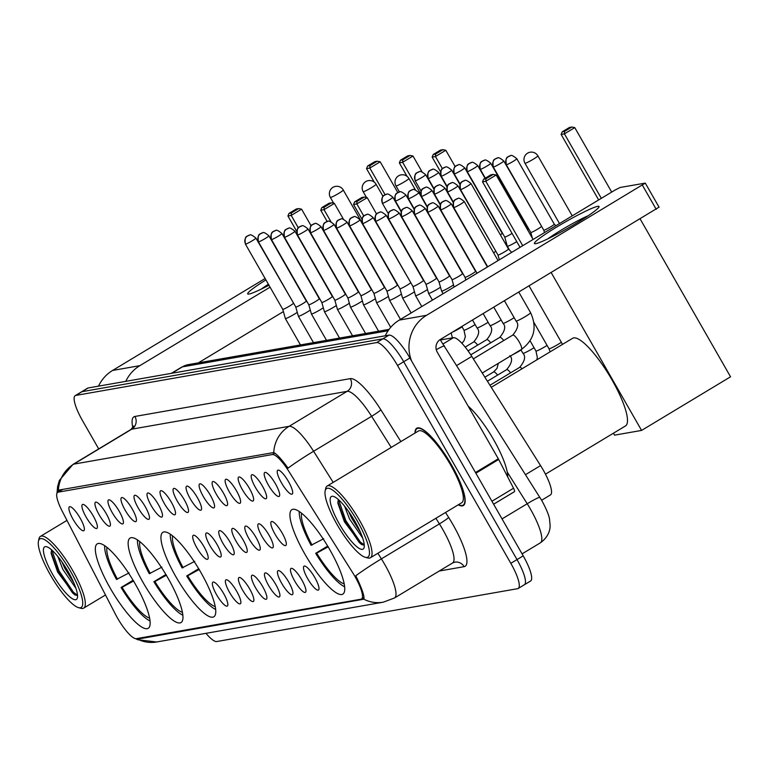 <?xml version="1.0" encoding="UTF-8"?>
<svg xmlns="http://www.w3.org/2000/svg" width="769" height="769" viewBox="0 0 769 769"><rect width="100%" height="100%" fill="white"/><g stroke="black" fill="none" stroke-linecap="round" stroke-linejoin="round"><path stroke-width="1.15" d="M200.815 572.367A49.322 11.852 -121.1 0 0 162.903 532.311A49.322 11.852 -121.1 0 0 175.899 576.74A49.322 11.852 -121.1 0 0 213.82 616.796A49.322 11.852 -121.1 0 0 200.815 572.367M168.007 578.125A49.322 11.852 -121.1 0 0 130.096 538.069A49.322 11.852 -121.1 0 0 143.092 582.498A49.322 11.852 -121.1 0 0 181.013 622.554A49.322 11.852 -121.1 0 0 168.007 578.125M135.2 583.892A49.322 11.852 -121.1 0 0 97.279 543.837A49.322 11.852 -121.1 0 0 110.284 588.266A49.322 11.852 -121.1 0 0 148.196 628.321A49.322 11.852 -121.1 0 0 135.2 583.892M329.795 549.71A49.322 11.852 -121.1 0 0 291.884 509.655A49.322 11.852 -121.1 0 0 304.88 554.084A49.322 11.852 -121.1 0 0 342.801 594.139A49.322 11.852 -121.1 0 0 329.795 549.71M268.41 485.076A13.957 3.355 58.9 0 1 265.238 472.368A13.957 3.355 58.9 0 1 275.465 483.836A13.957 3.355 58.9 0 1 279.493 496.015A13.957 3.355 58.9 0 1 268.41 485.076M255.395 487.354A13.957 3.355 58.9 0 1 252.222 474.656A13.957 3.355 58.9 0 1 262.44 486.123A13.957 3.355 58.9 0 1 266.468 498.302A13.957 3.355 58.9 0 1 255.395 487.354M242.37 489.642A13.957 3.355 58.9 0 1 239.197 476.943A13.957 3.355 58.9 0 1 249.425 488.411A13.957 3.355 58.9 0 1 253.453 500.59A13.957 3.355 58.9 0 1 242.37 489.642M229.354 491.929A13.957 3.355 58.9 0 1 226.182 479.231A13.957 3.355 58.9 0 1 236.4 490.689A13.957 3.355 58.9 0 1 240.428 502.878A13.957 3.355 58.9 0 1 229.354 491.929M216.329 494.217A13.957 3.355 58.9 0 1 213.157 481.519A13.957 3.355 58.9 0 1 223.385 492.977A13.957 3.355 58.9 0 1 227.413 505.166A13.957 3.355 58.9 0 1 216.329 494.217M203.314 496.505A13.957 3.355 58.9 0 1 200.142 483.807A13.957 3.355 58.9 0 1 210.36 495.265A13.957 3.355 58.9 0 1 214.388 507.453A13.957 3.355 58.9 0 1 203.314 496.505M190.289 498.793A13.957 3.355 58.9 0 1 187.117 486.095A13.957 3.355 58.9 0 1 197.345 497.553A13.957 3.355 58.9 0 1 201.372 509.741A13.957 3.355 58.9 0 1 190.289 498.793M177.274 501.08A13.957 3.355 58.9 0 1 174.092 488.382A13.957 3.355 58.9 0 1 184.32 499.84A13.957 3.355 58.9 0 1 188.347 512.029A13.957 3.355 58.9 0 1 177.274 501.08M164.249 503.368A13.957 3.355 58.9 0 1 161.077 490.67A13.957 3.355 58.9 0 1 171.304 502.128A13.957 3.355 58.9 0 1 175.332 514.317A13.957 3.355 58.9 0 1 164.249 503.368M151.233 505.656A13.957 3.355 58.9 0 1 148.052 492.958A13.957 3.355 58.9 0 1 158.279 504.416A13.957 3.355 58.9 0 1 162.307 516.605A13.957 3.355 58.9 0 1 151.233 505.656M138.209 507.944A13.957 3.355 58.9 0 1 135.036 495.246A13.957 3.355 58.9 0 1 145.264 506.704A13.957 3.355 58.9 0 1 149.292 518.883A13.957 3.355 58.9 0 1 138.209 507.944M125.193 510.231A13.957 3.355 58.9 0 1 122.011 497.524A13.957 3.355 58.9 0 1 132.239 508.991A13.957 3.355 58.9 0 1 136.267 521.171A13.957 3.355 58.9 0 1 125.193 510.231M112.168 512.51A13.957 3.355 58.9 0 1 108.996 499.812A13.957 3.355 58.9 0 1 119.224 511.279A13.957 3.355 58.9 0 1 123.242 523.458A13.957 3.355 58.9 0 1 112.168 512.51M99.153 514.797A13.957 3.355 58.9 0 1 95.971 502.099A13.957 3.355 58.9 0 1 106.199 513.567A13.957 3.355 58.9 0 1 110.227 525.746A13.957 3.355 58.9 0 1 99.153 514.797M86.128 517.085A13.957 3.355 58.9 0 1 82.956 504.387A13.957 3.355 58.9 0 1 93.184 515.845A13.957 3.355 58.9 0 1 97.202 528.034A13.957 3.355 58.9 0 1 86.128 517.085M73.113 519.373A13.957 3.355 58.9 0 1 69.931 506.675A13.957 3.355 58.9 0 1 80.159 518.133A13.957 3.355 58.9 0 1 84.186 530.322A13.957 3.355 58.9 0 1 73.113 519.373M281.435 482.788A13.957 3.355 58.9 0 1 278.263 470.09A13.957 3.355 58.9 0 1 288.481 481.548A13.957 3.355 58.9 0 1 292.508 493.727A13.957 3.355 58.9 0 1 281.435 482.788M275.042 534.186A13.957 3.355 58.9 0 1 271.87 521.488A13.957 3.355 58.9 0 1 282.098 532.946A13.957 3.355 58.9 0 1 286.126 545.134A13.957 3.355 58.9 0 1 275.042 534.186M262.027 536.474A13.957 3.355 58.9 0 1 258.855 523.776A13.957 3.355 58.9 0 1 269.073 535.234A13.957 3.355 58.9 0 1 273.101 547.422A13.957 3.355 58.9 0 1 262.027 536.474M249.002 538.761A13.957 3.355 58.9 0 1 245.83 526.063A13.957 3.355 58.9 0 1 256.058 537.521A13.957 3.355 58.9 0 1 260.085 549.71A13.957 3.355 58.9 0 1 249.002 538.761M235.987 541.049A13.957 3.355 58.9 0 1 232.815 528.351A13.957 3.355 58.9 0 1 243.033 539.809A13.957 3.355 58.9 0 1 247.06 551.988A13.957 3.355 58.9 0 1 235.987 541.049M222.962 543.337A13.957 3.355 58.9 0 1 219.79 530.629A13.957 3.355 58.9 0 1 230.018 542.097A13.957 3.355 58.9 0 1 234.045 554.276A13.957 3.355 58.9 0 1 222.962 543.337M209.947 545.615A13.957 3.355 58.9 0 1 206.774 532.917A13.957 3.355 58.9 0 1 216.993 544.385A13.957 3.355 58.9 0 1 221.02 556.564A13.957 3.355 58.9 0 1 209.947 545.615M196.922 547.903A13.957 3.355 58.9 0 1 193.75 535.205A13.957 3.355 58.9 0 1 203.977 546.672A13.957 3.355 58.9 0 1 208.005 558.852A13.957 3.355 58.9 0 1 196.922 547.903M307.715 578.721A13.957 3.355 58.9 0 1 304.543 566.022A13.957 3.355 58.9 0 1 314.771 577.49A13.957 3.355 58.9 0 1 318.799 589.669A13.957 3.355 58.9 0 1 307.715 578.721M294.7 581.008A13.957 3.355 58.9 0 1 291.528 568.31A13.957 3.355 58.9 0 1 301.746 579.778A13.957 3.355 58.9 0 1 305.774 591.957A13.957 3.355 58.9 0 1 294.7 581.008M281.675 583.296A13.957 3.355 58.9 0 1 278.503 570.598A13.957 3.355 58.9 0 1 288.731 582.056A13.957 3.355 58.9 0 1 292.758 594.245A13.957 3.355 58.9 0 1 281.675 583.296M268.66 585.584A13.957 3.355 58.9 0 1 265.488 572.886A13.957 3.355 58.9 0 1 275.706 584.344A13.957 3.355 58.9 0 1 279.733 596.533A13.957 3.355 58.9 0 1 268.66 585.584M255.635 587.872A13.957 3.355 58.9 0 1 252.463 575.174A13.957 3.355 58.9 0 1 262.69 586.632A13.957 3.355 58.9 0 1 266.718 598.82A13.957 3.355 58.9 0 1 255.635 587.872M242.62 590.159A13.957 3.355 58.9 0 1 239.447 577.461A13.957 3.355 58.9 0 1 249.665 588.919A13.957 3.355 58.9 0 1 253.693 601.108A13.957 3.355 58.9 0 1 242.62 590.159M229.595 592.447A13.957 3.355 58.9 0 1 226.422 579.749A13.957 3.355 58.9 0 1 236.65 591.207A13.957 3.355 58.9 0 1 240.678 603.396A13.957 3.355 58.9 0 1 229.595 592.447M216.579 594.735A13.957 3.355 58.9 0 1 213.407 582.037A13.957 3.355 58.9 0 1 223.625 593.495A13.957 3.355 58.9 0 1 227.653 605.684A13.957 3.355 58.9 0 1 216.579 594.735M440.397 339.975L453.422 337.687A27.915 6.71 58.9 0 1 471.791 356.412L540.569 465.601A27.915 6.71 58.9 0 1 543.077 469.772A27.915 6.71 58.9 0 1 550.441 494.919L541.626 500.235M352.635 572.617A25.127 6.037 58.9 0 1 354.894 576.365A25.127 6.037 58.9 0 1 361.517 599.003A25.127 6.037 58.9 0 1 360.988 599.205L136.305 638.664A25.127 6.037 58.9 0 1 115.456 614.277L62.222 511.202A25.127 6.037 58.9 0 1 57.665 492.362A25.127 6.037 58.9 0 1 58.194 492.16L272.351 454.546A25.127 6.037 58.9 0 1 288.875 471.397L352.635 572.617M458.228 504.829A45.131 10.843 -121.1 0 0 463.371 505.531A45.131 10.843 -121.1 0 0 451.47 464.87A45.131 10.843 -121.1 0 0 416.779 428.218A45.131 10.843 -121.1 0 0 414.991 433.091M377.848 553.267L381.376 558.871A32.567 2.595 147.8 0 0 355.768 575.789L357.422 579.163C362.545 590.246 364.679 596.927 363.824 599.195L138.497 638.972L135.902 638.693M137.267 638.981A32.567 31.481 80 0 0 156.693 641.98L383.25 602.185A32.567 31.481 -100 0 1 363.824 599.195L363.9 599.061M523.785 584.959A27.915 6.71 -121.1 0 0 524.381 584.748L530.572 581.008A27.915 6.71 -121.1 0 0 523.208 555.862L409.896 358.008A27.915 6.71 -121.1 0 0 389.027 335.121L88.195 387.961L82.004 391.69A27.915 6.71 -121.1 0 0 81.418 391.902A27.915 6.71 -121.1 0 1 82.004 391.69L382.837 338.85L82.004 391.69L75.814 395.42A27.915 6.71 -121.1 0 0 75.227 395.631A27.915 6.71 -121.1 0 0 82.591 420.787L98.701 448.913M409.896 358.008L403.706 361.738A27.915 6.71 -121.1 0 0 382.837 338.85A27.915 6.71 -121.1 0 1 403.706 361.738L517.018 559.592L403.706 361.738L397.515 365.467A27.915 6.71 -121.1 0 0 376.647 342.58L75.814 395.42M524.381 584.748A27.915 6.71 -121.1 0 0 517.018 559.592A27.915 6.71 -121.1 0 1 524.381 584.748L518.191 588.477A27.915 6.71 -121.1 0 0 510.827 563.321L397.515 365.467M57.089 492.977L59.126 490.036L273.754 452.537C276.782 454.018 281.55 459.218 288.067 468.138A32.567 2.595 147.8 0 1 313.598 451.268L333.198 482.394M57.012 493.121L57.588 486.594L59.405 480.356L72.949 464.428A37.22 8.94 58.9 0 1 73.737 464.14A32.567 31.481 -100 0 0 58.386 490.362L59.126 490.036M205.977 633.32A27.915 6.71 -121.1 0 0 216.771 641.529L517.595 588.689A27.915 6.71 -121.1 0 0 518.191 588.477M88.195 387.961A27.915 6.71 -121.1 0 0 87.608 388.172L75.227 395.631M597.686 206.352A37.22 3.336 150.2 0 1 598.897 207.188A37.22 3.336 150.2 0 1 569.8 227.095A37.22 3.336 150.2 0 1 535.791 243.658A37.22 3.336 150.2 0 1 535.089 243.735A37.22 3.336 150.2 0 1 558.688 225.846A37.22 3.336 150.2 0 1 597.686 206.352M411.521 360.844A37.22 35.98 -100 0 1 426.555 315.309L645.278 183.109L620.199 187.463L615.152 190.001L399.294 320.096L426.555 315.309M385.25 335.784A37.22 35.98 -100 0 1 399.294 320.096M658.927 207.217L440.377 339.437A9.305 8.997 80 0 0 437.244 352.144L498.302 458.766A4.652 1.115 58.9 0 1 498.687 459.468L513.538 488.228A4.652 1.115 58.9 0 1 514.384 491.718A4.652 1.115 58.9 0 1 514.288 491.747L493.621 504.204M588.179 215.733A29.78 2.672 -29.8 0 0 547.884 238.813M337.12 524.602A40.017 9.613 -121.1 0 0 365.208 557.265A40.017 9.613 -121.1 0 0 357.335 521.055A40.017 9.613 -121.1 0 0 325.181 490.853A40.017 9.613 -121.1 0 0 337.12 524.602M365.208 557.265L367.592 557.929A41.872 10.064 -121.1 0 0 370.389 557.765A41.872 10.064 -121.1 0 0 359.354 520.036A41.872 10.064 -121.1 0 0 327.161 486.027A41.872 10.064 -121.1 0 0 325.7 488.43L325.181 490.853M370.389 557.765L461.688 502.743A41.872 10.064 -121.1 0 0 450.644 465.014A41.872 10.064 -121.1 0 0 418.451 431.005L327.161 486.027M458.487 504.666A44.669 10.728 -121.1 0 0 463.13 505.127A44.669 10.728 -121.1 0 0 451.355 464.889A44.669 10.728 -121.1 0 0 417.009 428.612A44.669 10.728 -121.1 0 0 415.26 432.937M507.703 476.924A46.534 11.179 -121.1 0 0 493.602 439.628A46.534 11.179 -121.1 0 0 468.196 406.186M362.68 538.031L349.511 518.94L344.56 506.117M360.603 532.619L351.452 517.777L348.636 511.5M354.98 521.469A30.712 7.373 -121.1 0 0 333.419 496.399A30.712 7.373 -121.1 0 0 339.475 524.189A30.712 7.373 -121.1 0 0 364.15 547.384A30.712 7.373 -121.1 0 0 354.98 521.469M338.35 499.514L337.841 503.089L344.377 521.718L361.372 544.423L363.987 545.134M364.256 544.875L360.238 541.953L345.829 520.623L338.62 499.754M361.757 544.654L359.277 542.539L344.858 521.209L337.822 501.744M545.471 474.165L625.466 425.959A51.187 12.294 -121.1 0 0 611.97 379.848A51.187 12.294 -121.1 0 0 572.626 338.283L491.256 387.316M327.671 546.086L315.684 553.305A46.534 11.179 -121.1 0 0 344.637 586.776M299.247 511.472A46.534 11.179 -121.1 0 0 311.08 545.269L323.701 538.704M315.684 553.305L316.684 553.132A42.622 10.237 -121.1 0 0 344.204 583.902M301.583 513.192A42.622 10.237 -121.1 0 0 312.07 545.086M328.305 546.749L316.684 553.132M598.647 199.95L561.13 134.44L562.226 131.816L569.493 127.433L571.848 127.02L574.779 127.616L611.701 192.087M640.192 219.011L730.55 376.791L641.577 430.419L614.546 435.158L613.431 433.207M562.543 344.358L529.101 285.962M551.219 272.639L641.577 430.419M574.779 127.616L564.417 133.864L601.339 198.335M571.848 127.02L564.571 131.403L564.417 133.864L561.13 134.44M562.226 131.816L564.571 131.403M522.728 245.705L485.806 181.244L482.519 181.82L520.036 247.33M533.1 239.457L496.178 174.996L485.806 181.244L485.97 178.783L483.614 179.196L482.519 181.82M483.614 179.196L490.891 174.813L493.237 174.4L485.97 178.783M496.178 174.996L493.237 174.4M198.69 568.743L186.704 575.962A46.534 11.179 -121.1 0 0 215.656 609.433M170.266 534.128A46.534 11.179 -121.1 0 0 182.099 567.916L194.72 561.36M186.704 575.962L187.703 575.789A42.622 10.237 -121.1 0 0 215.224 606.558M172.602 535.849A42.622 10.237 -121.1 0 0 183.089 567.743M199.325 569.406L187.703 575.789M440.55 171.775L432.149 157.097L433.245 154.473L440.512 150.09L442.867 149.676L445.799 150.272L455.161 166.604M445.799 150.272L435.437 156.52L442.386 168.651M442.867 149.676L435.59 154.06L435.437 156.52L432.149 157.097M433.245 154.473L435.59 154.06M363.775 216.031L356.826 203.891L353.538 204.477L361.949 219.155M376.55 213.984L367.197 197.643L356.826 203.891L356.989 201.44L354.634 201.853L353.538 204.477M354.634 201.853L361.911 197.47L364.256 197.056L356.989 201.44M367.197 197.643L364.256 197.056M165.883 574.501L153.896 581.729A46.534 11.179 -121.1 0 0 182.839 615.19M137.459 539.886A46.534 11.179 -121.1 0 0 149.292 573.684L161.913 567.118M153.896 581.729L154.886 581.547A42.622 10.237 -121.1 0 0 182.416 612.316M139.795 541.607A42.622 10.237 -121.1 0 0 150.282 573.511M166.517 575.164L154.886 581.547M407.08 176.38L399.332 162.865L400.438 160.24L407.705 155.857L410.06 155.444L412.991 156.03L422.085 171.9M412.991 156.03L402.629 162.278L420.633 193.721M410.06 155.444L402.783 159.827L402.629 162.278L399.332 162.865M400.438 160.24L402.783 159.827M330.93 221.722L324.018 209.658L320.731 210.235L327.2 221.539M343.474 219.28L334.39 203.41L324.018 209.658L324.172 207.197L321.827 207.611L320.731 210.235M321.827 207.611L329.094 203.227L331.449 202.814L324.172 207.197M334.39 203.41L331.449 202.814M133.075 580.268L121.089 587.487A46.534 11.179 -121.1 0 0 150.032 620.958M104.651 545.654A46.534 11.179 -121.1 0 0 116.484 579.442L129.096 572.886M121.089 587.487L122.079 587.314A42.622 10.237 -121.1 0 0 149.599 618.084M106.987 547.374A42.622 10.237 -121.1 0 0 117.474 579.268M133.71 580.931L122.079 587.314M374.272 182.138L366.525 168.622L367.62 165.998L374.897 161.615L377.243 161.202L380.184 161.798L397.833 192.606M380.184 161.798L369.822 168.046L385.115 194.749M377.243 161.202L369.976 165.585L369.822 168.046L366.525 168.622M367.62 165.998L369.976 165.585M298.314 227.826L291.211 215.416L287.923 216.002L296.719 231.354M311.099 225.798L301.583 209.168L291.211 215.416L291.364 212.965L289.019 213.378L287.923 216.002M289.019 213.378L296.286 208.995L298.641 208.582L291.364 212.965M301.583 209.168L298.641 208.582M506.521 164.739A6.046 0.538 -29.8 0 0 512.452 161.807A6.046 0.538 -29.8 0 0 516.797 158.702C513.183 155.742 511.087 154.752 510.501 155.751A6.046 5.844 -100 0 0 508.549 156.482A6.046 5.844 80 0 0 506.521 164.739A6.046 0.538 -29.8 0 1 506.3 164.71L543.789 230.181A6.046 0.538 -29.8 0 0 543.789 230.181A6.046 0.538 -29.8 0 0 544.01 230.21A6.046 0.538 -29.8 0 0 550.566 226.903A6.046 0.538 -29.8 0 0 554.286 224.173A6.046 0.538 -29.8 0 0 554.286 224.154L555.824 225.759M493.496 167.027A6.046 0.538 -29.8 0 0 499.427 164.095A6.046 0.538 -29.8 0 0 503.772 160.99C500.167 158.03 498.062 157.039 497.476 158.039A6.046 5.844 -100 0 0 495.534 158.76A6.046 5.844 80 0 0 493.496 167.027A6.046 0.538 -29.8 0 1 493.275 166.998L530.773 232.469A6.046 0.538 -29.8 0 0 530.773 232.469A6.046 0.538 -29.8 0 0 530.995 232.488A6.046 0.538 -29.8 0 0 537.55 229.191A6.046 0.538 -29.8 0 0 541.27 226.451A6.046 0.538 -29.8 0 0 541.261 226.442M527.438 229.575A6.046 0.538 -29.8 0 0 528.245 228.739A6.046 0.538 -29.8 0 0 528.245 228.729L529.207 229.739M509.52 250.079L507.319 246.243A8.372 0.75 -29.8 0 0 507.319 246.243A8.372 0.75 -29.8 0 0 507.627 246.272A8.372 0.75 -29.8 0 0 516.701 241.706A8.372 0.75 -29.8 0 0 516.787 241.658M507.309 246.224L504.724 237.035A6.046 0.538 -29.8 0 0 504.733 237.044A6.046 0.538 -29.8 0 0 504.954 237.063A6.046 0.538 -29.8 0 0 511.51 233.766A6.046 0.538 -29.8 0 0 512.077 233.42M505.108 243.119A8.372 0.75 -29.8 0 0 506.233 242.389M500.379 234.862A6.046 0.538 -29.8 0 0 502.205 233.315A6.046 0.538 -29.8 0 0 502.205 233.305L503.166 234.305M460.708 189.568A6.046 0.538 -29.8 0 0 466.639 186.636A6.046 0.538 -29.8 0 0 470.984 183.531C467.369 180.571 465.274 179.59 464.687 180.58A6.046 5.844 -100 0 0 462.736 181.311A6.046 5.844 80 0 0 460.708 189.568A6.046 0.538 -29.8 0 1 460.487 189.539L497.976 255.01A6.046 0.538 -29.8 0 0 497.976 255.01A6.046 0.538 -29.8 0 0 498.197 255.039A6.046 0.538 -29.8 0 0 504.752 251.742A6.046 0.538 -29.8 0 0 508.472 249.002A6.046 0.538 -29.8 0 0 508.472 248.993L511.702 252.347M493.621 252.828A6.046 0.538 -29.8 0 0 495.457 251.29A6.046 0.538 -29.8 0 0 495.447 251.28M268.967 285.232A37.22 3.336 150.2 0 1 249.06 294.018A37.22 3.336 150.2 0 1 248.358 294.094A37.22 3.336 150.2 0 1 265.911 279.897M125.789 381.357A37.22 35.98 -100 0 1 139.823 365.669L270.073 287.173M98.528 386.144A37.22 35.98 -100 0 1 112.562 370.456L265.113 278.522M283.396 311.599L198.335 362.872M268.4 284.261A29.78 2.672 -29.8 0 0 261.152 289.173M50.398 574.962A40.017 9.613 -121.1 0 0 78.476 607.625A40.017 9.613 -121.1 0 0 70.604 571.415A40.017 9.613 -121.1 0 0 38.45 541.213A40.017 9.613 -121.1 0 0 50.398 574.962M78.476 607.625L80.86 608.289A41.872 10.064 -121.1 0 0 83.667 608.125A41.872 10.064 -121.1 0 0 72.622 570.396A41.872 10.064 -121.1 0 0 40.43 536.387A41.872 10.064 -121.1 0 0 38.969 538.79L38.45 541.213M75.948 588.391L62.789 569.3L57.838 556.477M73.872 582.979L64.721 568.137L61.914 561.86M68.258 571.828A30.712 7.373 -121.1 0 0 46.688 546.759A30.712 7.373 -121.1 0 0 52.744 574.549A30.712 7.373 -121.1 0 0 77.419 597.744A30.712 7.373 -121.1 0 0 68.258 571.828M51.619 549.873L51.119 553.449L57.656 572.078L74.651 594.783L77.265 595.494M77.525 595.235L73.516 592.313L59.098 570.983L51.888 550.114M75.035 595.014L72.546 592.899L58.127 571.569L51.09 552.104M427.91 212.109A6.046 0.538 -29.8 0 0 433.841 209.187A6.046 0.538 -29.8 0 0 438.186 206.073C434.581 203.112 432.476 202.132 431.89 203.122A6.046 5.844 -100 0 0 429.948 203.852A6.046 5.844 80 0 0 427.91 212.109A6.046 0.538 -29.8 0 1 427.689 212.09L465.043 277.311A6.046 0.538 -29.8 0 0 465.043 277.311A6.046 0.538 -29.8 0 0 465.264 277.34A6.046 0.538 -29.8 0 0 471.82 274.043A6.046 0.538 -29.8 0 0 475.54 271.303A6.046 0.538 -29.8 0 0 475.54 271.294L476.501 272.293M414.885 214.397A6.046 0.538 -29.8 0 0 420.826 211.465A6.046 0.538 -29.8 0 0 425.17 208.361C421.556 205.4 419.461 204.419 418.874 205.41A6.046 5.844 -100 0 0 416.923 206.14A6.046 5.844 80 0 0 414.885 214.397A6.046 0.538 -29.8 0 1 414.674 214.378L452.028 279.599A6.046 0.538 -29.8 0 0 452.028 279.599A6.046 0.538 -29.8 0 0 452.249 279.628A6.046 0.538 -29.8 0 0 458.805 276.331A6.046 0.538 -29.8 0 0 462.525 273.591A6.046 0.538 -29.8 0 0 462.515 273.581L463.486 274.581M443.088 293.7L441.589 291.086A8.372 0.75 -29.8 0 0 441.589 291.086A8.372 0.75 -29.8 0 0 441.896 291.124A8.372 0.75 -29.8 0 0 450.98 286.558A8.372 0.75 -29.8 0 0 453.527 284.943M401.87 216.685A6.046 0.538 -29.8 0 0 407.801 213.753A6.046 0.538 -29.8 0 0 412.146 210.648C408.541 207.688 406.436 206.707 405.849 207.697A6.046 5.844 -100 0 0 403.908 208.428A6.046 5.844 80 0 0 401.87 216.685A6.046 0.538 -29.8 0 1 401.649 216.656L439.003 281.887A6.046 0.538 -29.8 0 0 439.003 281.887A6.046 0.538 -29.8 0 0 439.224 281.915A6.046 0.538 -29.8 0 0 445.78 278.618A6.046 0.538 -29.8 0 0 449.5 275.879A6.046 0.538 -29.8 0 0 449.5 275.869L450.461 276.869M432.438 300.121L428.573 293.373A8.372 0.75 -29.8 0 0 428.573 293.373A8.372 0.75 -29.8 0 0 428.881 293.412A8.372 0.75 -29.8 0 0 437.955 288.836A8.372 0.75 -29.8 0 0 440.502 287.231M425.978 284.165A6.046 0.538 -29.8 0 0 425.988 284.174A6.046 0.538 -29.8 0 0 426.209 284.203A6.046 0.538 -29.8 0 0 432.764 280.896A6.046 0.538 -29.8 0 0 436.484 278.167A6.046 0.538 -29.8 0 0 436.475 278.157M375.83 221.261A6.046 0.538 -29.8 0 0 381.76 218.329A6.046 0.538 -29.8 0 0 386.105 215.224C382.501 212.263 380.395 211.283 379.809 212.273A6.046 5.844 -100 0 0 377.867 213.003A6.046 5.844 80 0 0 375.83 221.261A6.046 0.538 -29.8 0 1 375.608 221.232L412.963 286.462A6.046 0.538 -29.8 0 0 412.963 286.462L415.548 295.642A8.372 0.75 -29.8 0 0 415.548 295.661A8.372 0.75 -29.8 0 0 415.856 295.7A8.372 0.75 -29.8 0 0 424.94 291.124A8.372 0.75 -29.8 0 0 427.487 289.519M412.963 286.462A6.046 0.538 -29.8 0 0 413.184 286.491A6.046 0.538 -29.8 0 0 419.739 283.184A6.046 0.538 -29.8 0 0 423.459 280.454A6.046 0.538 -29.8 0 0 423.459 280.445L424.421 281.444M411.136 312.964L402.533 297.949A8.372 0.75 -29.8 0 0 402.533 297.949A8.372 0.75 -29.8 0 0 402.841 297.978A8.372 0.75 -29.8 0 0 411.915 293.412A8.372 0.75 -29.8 0 0 414.462 291.807M362.805 223.548A6.046 0.538 -29.8 0 0 368.745 220.616A6.046 0.538 -29.8 0 0 373.09 217.512C369.476 214.551 367.38 213.561 366.794 214.561A6.046 5.844 -100 0 0 364.842 215.291A6.046 5.844 80 0 0 362.805 223.548A6.046 0.538 -29.8 0 1 362.593 223.519L399.947 288.75A6.046 0.538 -29.8 0 0 399.947 288.75A6.046 0.538 -29.8 0 0 400.168 288.779A6.046 0.538 -29.8 0 0 406.724 285.472A6.046 0.538 -29.8 0 0 410.444 282.732A6.046 0.538 -29.8 0 0 410.435 282.723M349.789 225.836A6.046 0.538 -29.8 0 0 355.72 222.904A6.046 0.538 -29.8 0 0 360.065 219.799C356.46 216.839 354.355 215.849 353.769 216.848A6.046 5.844 -100 0 0 351.827 217.579A6.046 5.844 80 0 0 349.789 225.836A6.046 0.538 -29.8 0 1 349.568 225.807L386.922 291.038A6.046 0.538 -29.8 0 0 386.922 291.038L389.508 300.218A8.372 0.75 -29.8 0 0 389.508 300.237A8.372 0.75 -29.8 0 0 389.816 300.266A8.372 0.75 -29.8 0 0 398.9 295.7A8.372 0.75 -29.8 0 0 401.447 294.094M386.922 291.038A6.046 0.538 -29.8 0 0 387.143 291.057A6.046 0.538 -29.8 0 0 393.699 287.76A6.046 0.538 -29.8 0 0 397.419 285.02A6.046 0.538 -29.8 0 0 397.419 285.011L398.38 286.02M390.71 327.344L376.493 302.525A8.372 0.75 -29.8 0 0 376.493 302.525A8.372 0.75 -29.8 0 0 376.8 302.553A8.372 0.75 -29.8 0 0 385.875 297.988A8.372 0.75 -29.8 0 0 388.422 296.382M376.483 302.505L373.897 293.316A6.046 0.538 -29.8 0 0 373.907 293.325A6.046 0.538 -29.8 0 0 374.128 293.345A6.046 0.538 -29.8 0 0 380.684 290.048A6.046 0.538 -29.8 0 0 384.404 287.308A6.046 0.538 -29.8 0 0 384.394 287.298L385.356 288.308M378.588 331.208L363.468 304.812A8.372 0.75 -29.8 0 0 363.468 304.812A8.372 0.75 -29.8 0 0 363.775 304.841A8.372 0.75 -29.8 0 0 372.85 300.275A8.372 0.75 -29.8 0 0 375.407 298.67M363.468 304.793L360.882 295.604A6.046 0.538 -29.8 0 0 360.882 295.613A6.046 0.538 -29.8 0 0 361.103 295.632A6.046 0.538 -29.8 0 0 367.659 292.335A6.046 0.538 -29.8 0 0 371.379 289.596A6.046 0.538 -29.8 0 0 371.379 289.586L372.34 290.586M310.724 232.69A6.046 0.538 -29.8 0 0 316.665 229.768A6.046 0.538 -29.8 0 0 321.009 226.653C317.395 223.692 315.3 222.712 314.713 223.702A6.046 5.844 -100 0 0 312.762 224.433A6.046 5.844 80 0 0 310.724 232.69A6.046 0.538 -29.8 0 1 310.503 232.671L347.867 297.901A6.046 0.538 -29.8 0 0 347.867 297.901L350.443 307.081A8.372 0.75 -29.8 0 0 350.453 307.1A8.372 0.75 -29.8 0 0 350.76 307.129A8.372 0.75 -29.8 0 0 359.834 302.563A8.372 0.75 -29.8 0 0 362.382 300.958M347.867 297.901A6.046 0.538 -29.8 0 0 348.088 297.92A6.046 0.538 -29.8 0 0 354.644 294.623A6.046 0.538 -29.8 0 0 358.364 291.884A6.046 0.538 -29.8 0 0 358.354 291.874L359.315 292.874M352.548 335.784L337.428 309.378A8.372 0.75 -29.8 0 0 337.428 309.378A8.372 0.75 -29.8 0 0 337.735 309.417A8.372 0.75 -29.8 0 0 346.809 304.851A8.372 0.75 -29.8 0 0 349.366 303.236M334.842 300.17A6.046 0.538 -29.8 0 0 334.842 300.179A6.046 0.538 -29.8 0 0 335.063 300.208A6.046 0.538 -29.8 0 0 341.619 296.911A6.046 0.538 -29.8 0 0 345.339 294.171A6.046 0.538 -29.8 0 0 345.339 294.162L346.3 295.161M284.684 237.265A6.046 0.538 -29.8 0 0 290.624 234.343A6.046 0.538 -29.8 0 0 294.969 231.229C291.355 228.268 289.259 227.288 288.673 228.278A6.046 5.844 -100 0 0 286.722 229.008A6.046 5.844 80 0 0 284.684 237.265A6.046 0.538 -29.8 0 1 284.463 237.246L321.827 302.467A6.046 0.538 -29.8 0 0 321.827 302.467L324.403 311.656A8.372 0.75 -29.8 0 0 324.412 311.666A8.372 0.75 -29.8 0 0 324.72 311.705A8.372 0.75 -29.8 0 0 333.794 307.139A8.372 0.75 -29.8 0 0 336.341 305.524M321.827 302.467A6.046 0.538 -29.8 0 0 322.048 302.496A6.046 0.538 -29.8 0 0 328.603 299.199A6.046 0.538 -29.8 0 0 332.323 296.459A6.046 0.538 -29.8 0 0 332.314 296.45L333.275 297.449M326.508 340.359L311.387 313.954A8.372 0.75 -29.8 0 0 311.387 313.954A8.372 0.75 -29.8 0 0 311.695 313.992A8.372 0.75 -29.8 0 0 320.769 309.426A8.372 0.75 -29.8 0 0 323.326 307.811M271.668 239.553A6.046 0.538 -29.8 0 0 277.599 236.621A6.046 0.538 -29.8 0 0 281.944 233.516C278.33 230.556 276.234 229.575 275.648 230.565A6.046 5.844 -100 0 0 273.706 231.296A6.046 5.844 80 0 0 271.668 239.553A6.046 0.538 -29.8 0 1 271.447 239.534L308.802 304.755A6.046 0.538 -29.8 0 0 308.802 304.755A6.046 0.538 -29.8 0 0 309.023 304.784A6.046 0.538 -29.8 0 0 315.578 301.486A6.046 0.538 -29.8 0 0 319.298 298.747A6.046 0.538 -29.8 0 0 319.298 298.737L320.26 299.737M313.492 342.638L298.372 316.242A8.372 0.75 -29.8 0 0 298.372 316.242A8.372 0.75 -29.8 0 0 298.67 316.28A8.372 0.75 -29.8 0 0 307.754 311.714A8.372 0.75 -29.8 0 0 310.301 310.099M258.644 241.841A6.046 0.538 -29.8 0 0 264.584 238.909A6.046 0.538 -29.8 0 0 268.929 235.804C265.315 232.844 263.219 231.863 262.633 232.853A6.046 5.844 -100 0 0 260.681 233.584A6.046 5.844 80 0 0 258.644 241.841A6.046 0.538 -29.8 0 1 258.422 241.812L295.786 307.042A6.046 0.538 -29.8 0 0 295.786 307.042A6.046 0.538 -29.8 0 0 296.007 307.071A6.046 0.538 -29.8 0 0 302.563 303.774A6.046 0.538 -29.8 0 0 306.283 301.035A6.046 0.538 -29.8 0 0 306.273 301.025L307.235 302.025M300.468 344.925L285.347 318.529A8.372 0.75 -29.8 0 0 285.347 318.529A8.372 0.75 -29.8 0 0 285.655 318.568A8.372 0.75 -29.8 0 0 294.729 313.992A8.372 0.75 -29.8 0 0 297.286 312.387M245.628 244.129A6.046 0.538 -29.8 0 0 251.559 241.197A6.046 0.538 -29.8 0 0 255.904 238.092C252.29 235.131 250.194 234.151 249.608 235.141A6.046 5.844 -100 0 0 247.666 235.872A6.046 5.844 80 0 0 245.628 244.129A6.046 0.538 -29.8 0 1 245.407 244.1L282.761 309.33A6.046 0.538 -29.8 0 0 282.761 309.33A6.046 0.538 -29.8 0 0 282.982 309.359A6.046 0.538 -29.8 0 0 289.538 306.052A6.046 0.538 -29.8 0 0 293.258 303.322A6.046 0.538 -29.8 0 0 293.249 303.313M525.563 474.636L540.569 465.601M272.351 454.546L274.773 453.085M58.194 492.16L62.798 489.392M456.786 365.448L471.791 356.412M443.155 343.878L453.422 337.687M445.53 512.481L448.654 517.431A9.305 0.74 -32.2 0 1 439.407 523.9L381.376 558.871A37.22 8.94 58.9 0 1 384.721 564.427A37.22 8.94 58.9 0 1 394.526 597.965L452.557 562.995A37.22 8.94 -121.1 0 0 442.742 529.457A37.22 8.94 -121.1 0 0 439.407 523.9L435.879 518.296M391.229 447.414L371.619 416.298L313.598 451.268A37.22 8.94 58.9 0 0 289.115 426.314L347.136 391.344L131.768 429.169L73.737 464.14L289.115 426.314A32.567 31.481 80 0 0 273.754 452.537M448.654 517.431A46.534 11.179 58.9 0 1 464.111 566.657L439.214 571.031M132.854 427.756A46.534 11.179 58.9 0 1 134.902 416.462L350.27 378.636A46.534 11.179 58.9 0 1 380.876 409.839L400.88 441.598M510.827 563.321L523.208 555.862M376.647 342.58L389.027 335.121M134.902 416.462A9.305 8.997 80 0 1 131.768 429.169A37.22 8.94 -121.1 0 0 130.98 429.458L133.662 426.055L133.71 427.583M380.876 409.839A9.305 0.74 -32.2 0 1 371.619 416.298A37.22 8.94 -121.1 0 0 347.136 391.344A9.305 8.997 80 0 0 350.27 378.636M464.111 566.657A9.305 8.997 80 0 0 454.767 562.158L452.557 562.995M138.497 638.972L140.102 638.001M440.108 339.6L542.001 500.879C546.749 509.837 549.268 516.076 549.575 519.594L550.095 525.246C550.2 526.832 550.335 535.705 540.357 542.837A37.22 8.94 -121.1 0 0 530.543 509.309A37.22 8.94 -121.1 0 0 527.207 503.743L502.042 518.912M539.925 497.428A18.61 1.48 147.8 0 0 527.207 503.743L507.213 472.012M388.124 330.728L182.416 366.861L171.756 373.282M181.628 367.149L188.405 364.612A18.61 17.985 80 0 0 182.416 366.861A37.22 8.94 -121.1 0 0 181.628 367.149L171.324 373.359M444.53 346.002A18.61 1.48 147.8 0 0 436.263 349.712M475.473 472.522L498.302 458.766M656.236 209.341L642.413 185.214M498.687 459.468L475.876 473.214M491.929 501.253L513.538 488.228M572.251 215.858L537.877 155.847A7.44 0.663 150.2 0 1 533.292 159.212A7.44 0.663 150.2 0 1 525.227 163.278A7.44 0.663 150.2 0 1 524.958 163.239L559.496 223.548M415.423 189.905L408.897 178.495A7.44 0.663 150.2 0 1 404.311 181.869A7.44 0.663 150.2 0 1 396.246 185.925A7.44 0.663 150.2 0 1 395.977 185.896L399.486 192.029M383 196.335L376.089 184.262A7.44 0.663 150.2 0 1 371.504 187.626A7.44 0.663 150.2 0 1 363.439 191.692A7.44 0.663 150.2 0 1 363.17 191.664L366.515 197.508M385.192 263.209L343.272 190.02A7.44 0.663 150.2 0 1 338.696 193.394A7.44 0.663 150.2 0 1 330.632 197.45A7.44 0.663 150.2 0 1 330.353 197.422L333.708 203.276M480.481 169.315A6.046 0.538 -29.8 0 0 486.412 166.383A6.046 0.538 -29.8 0 0 490.757 163.278C487.142 160.317 485.047 159.327 484.46 160.317A6.046 5.844 -100 0 0 482.509 161.048A6.046 5.844 80 0 0 480.481 169.315A6.046 0.538 -29.8 0 1 480.26 169.286L485.335 178.158M467.456 171.593A6.046 0.538 -29.8 0 0 473.387 168.671A6.046 0.538 -29.8 0 0 477.732 165.556C474.127 162.605 472.022 161.615 471.435 162.605A6.046 5.844 -100 0 0 469.494 163.336A6.046 5.844 80 0 0 467.456 171.593A6.046 0.538 -29.8 0 1 467.235 171.574L504.733 237.044M454.441 173.881A6.046 0.538 -29.8 0 0 460.371 170.958A6.046 0.538 -29.8 0 0 464.716 167.844C461.102 164.883 459.006 163.903 458.42 164.893A6.046 5.844 -100 0 0 456.469 165.623A6.046 5.844 80 0 0 454.441 173.881A6.046 0.538 -29.8 0 1 454.219 173.861L460.15 184.214M441.416 176.168A6.046 0.538 -29.8 0 0 447.347 173.246A6.046 0.538 -29.8 0 0 451.691 170.132C448.087 167.171 445.982 166.191 445.395 167.181A6.046 5.844 -100 0 0 443.453 167.911A6.046 5.844 80 0 0 441.416 176.168A6.046 0.538 -29.8 0 1 441.195 176.149L447.125 186.502M428.4 178.456A6.046 0.538 -29.8 0 0 434.331 175.524A6.046 0.538 -29.8 0 0 438.676 172.419C435.062 169.459 432.966 168.478 432.38 169.468A6.046 5.844 -100 0 0 430.429 170.199A6.046 5.844 80 0 0 428.4 178.456A6.046 0.538 -29.8 0 1 428.179 178.437L434.11 188.79M415.375 180.744A6.046 0.538 -29.8 0 0 421.306 177.812A6.046 0.538 -29.8 0 0 425.651 174.707C422.046 171.747 419.941 170.766 419.355 171.756A6.046 5.844 -100 0 0 417.413 172.487A6.046 5.844 80 0 0 415.375 180.744A6.046 0.538 -29.8 0 1 415.154 180.725L421.085 191.077M533.965 322.528L548.979 348.742A8.372 0.75 -29.8 0 0 549.277 348.78A8.372 0.75 -29.8 0 0 549.431 348.742A8.372 0.75 -29.8 0 0 561.36 342.292M447.683 191.856A6.046 0.538 -29.8 0 0 453.614 188.924A6.046 0.538 -29.8 0 0 457.959 185.819C454.354 182.859 452.249 181.878 451.663 182.868A6.046 5.844 -100 0 0 449.721 183.599A6.046 5.844 80 0 0 447.683 191.856A6.046 0.538 -29.8 0 1 447.462 191.827L453.393 202.189M530.12 340.84L535.955 351.029A8.372 0.75 -29.8 0 0 536.262 351.058A8.372 0.75 -29.8 0 0 536.406 351.029A8.372 0.75 -29.8 0 0 547.076 345.416M434.668 194.144A6.046 0.538 -29.8 0 0 440.599 191.212A6.046 0.538 -29.8 0 0 444.943 188.107C441.329 185.146 439.234 184.156 438.647 185.156A6.046 5.844 -100 0 0 436.696 185.887A6.046 5.844 80 0 0 434.668 194.144A6.046 0.538 -29.8 0 1 434.447 194.115L440.377 204.467M520.892 349.751L522.939 353.317A8.372 0.75 -29.8 0 0 523.237 353.346A8.372 0.75 -29.8 0 0 523.391 353.317A8.372 0.75 -29.8 0 0 534.051 347.703M489.968 385.259L519.623 367.39A8.372 2.009 58.9 0 1 519.94 367.313A8.372 2.009 58.9 0 1 522.084 368.736M421.643 196.431A6.046 0.538 -29.8 0 0 427.574 193.5A6.046 0.538 -29.8 0 0 431.918 190.395C428.314 187.434 426.209 186.444 425.622 187.444A6.046 5.844 -100 0 0 423.681 188.174A6.046 5.844 80 0 0 421.643 196.431A6.046 0.538 -29.8 0 1 421.422 196.403L427.353 206.755M512.913 354.557A8.372 0.75 -29.8 0 0 521.036 349.991M487.421 381.232L506.598 369.678A8.372 2.009 58.9 0 1 506.915 369.601A8.372 2.009 58.9 0 1 510.616 372.821M408.618 198.719A6.046 0.538 -29.8 0 0 414.558 195.787A6.046 0.538 -29.8 0 0 418.903 192.683C415.289 189.722 413.193 188.732 412.607 189.722A6.046 5.844 -100 0 0 410.656 190.452A6.046 5.844 80 0 0 408.618 198.719A6.046 0.538 -29.8 0 1 408.406 198.69L414.337 209.043M484.883 377.204L493.583 371.965A8.372 2.009 58.9 0 1 493.9 371.888A8.372 2.009 58.9 0 1 497.591 375.109M395.602 200.997A6.046 0.538 -29.8 0 0 401.533 198.075A6.046 0.538 -29.8 0 0 405.878 194.961C402.274 192.01 400.168 191.02 399.582 192.01A6.046 5.844 -100 0 0 397.64 192.74A6.046 5.844 80 0 0 395.602 200.997A6.046 0.538 -29.8 0 1 395.381 200.978L401.312 211.331M382.578 203.285A6.046 0.538 -29.8 0 0 388.518 200.363A6.046 0.538 -29.8 0 0 392.863 197.249C389.249 194.288 387.153 193.307 386.567 194.297A6.046 5.844 -100 0 0 384.615 195.028A6.046 5.844 80 0 0 382.578 203.285A6.046 0.538 -29.8 0 1 382.366 203.266L388.297 213.619M453.95 207.534A6.046 0.538 -29.8 0 0 459.881 204.612A6.046 0.538 -29.8 0 0 464.226 201.497C460.621 198.537 458.516 197.556 457.93 198.546A6.046 5.844 -100 0 0 455.988 199.277A6.046 5.844 80 0 0 453.95 207.534A6.046 0.538 -29.8 0 1 453.729 207.515L487.7 266.824M473.329 358.854L512.74 335.101A8.372 2.009 58.9 0 1 513.058 335.034A8.372 2.009 58.9 0 1 519.181 341.907A8.372 2.009 58.9 0 1 521.392 349.453L482.259 373.032M504.474 300.804L516.057 321.029A8.372 0.75 -29.8 0 0 516.364 321.067A8.372 0.75 -29.8 0 0 516.508 321.029A8.372 0.75 -29.8 0 0 524.804 316.876A8.372 0.75 -29.8 0 0 530.6 312.704C537.339 327.546 534.272 339.802 521.392 349.453M112.562 370.456L139.823 365.669M440.925 209.822A6.046 0.538 -29.8 0 0 446.866 206.899A6.046 0.538 -29.8 0 0 451.211 203.785C447.596 200.824 445.501 199.844 444.915 200.834A6.046 5.844 -100 0 0 442.963 201.565A6.046 5.844 80 0 0 440.925 209.822A6.046 0.538 -29.8 0 1 440.714 209.802L477.04 273.245M493.823 307.225L503.041 323.316A8.372 0.75 -29.8 0 0 503.349 323.345A8.372 0.75 -29.8 0 0 503.493 323.316A8.372 0.75 -29.8 0 0 514.153 317.703M470.782 354.836L499.725 337.389A8.372 2.009 58.9 0 1 500.042 337.312A8.372 2.009 58.9 0 1 503.733 340.532M483.172 313.646L490.016 325.604A8.372 0.75 -29.8 0 0 490.324 325.633A8.372 0.75 -29.8 0 0 490.468 325.604A8.372 0.75 -29.8 0 0 501.138 319.991M468.081 350.895L486.7 339.677A8.372 2.009 58.9 0 1 487.017 339.6A8.372 2.009 58.9 0 1 490.718 342.82M472.522 320.067L477.001 327.892A8.372 0.75 -29.8 0 0 477.299 327.921A8.372 0.75 -29.8 0 0 477.453 327.892A8.372 0.75 -29.8 0 0 488.113 322.278M465.187 347.088L473.685 341.965A8.372 2.009 58.9 0 1 474.002 341.888A8.372 2.009 58.9 0 1 477.693 345.108M461.861 326.489L463.976 330.18A8.372 0.75 -29.8 0 0 464.284 330.209A8.372 0.75 -29.8 0 0 464.428 330.18A8.372 0.75 -29.8 0 0 475.098 324.566M388.845 218.973A6.046 0.538 -29.8 0 0 394.785 216.041A6.046 0.538 -29.8 0 0 399.13 212.936C395.516 209.975 393.42 208.995 392.834 209.985A6.046 5.844 -100 0 0 390.883 210.716A6.046 5.844 80 0 0 388.845 218.973A6.046 0.538 -29.8 0 1 388.633 218.944L425.988 284.174L428.564 293.354M452.797 331.948A8.372 0.75 -29.8 0 0 462.073 326.854M336.764 228.124A6.046 0.538 -29.8 0 0 342.705 225.192A6.046 0.538 -29.8 0 0 347.05 222.087C343.435 219.127 341.34 218.136 340.754 219.136A6.046 5.844 -100 0 0 338.802 219.857A6.046 5.844 80 0 0 336.764 228.124A6.046 0.538 -29.8 0 1 336.553 228.095L373.907 293.325M323.749 230.412A6.046 0.538 -29.8 0 0 329.68 227.48A6.046 0.538 -29.8 0 0 334.025 224.365C330.42 221.414 328.315 220.424 327.729 221.414A6.046 5.844 -100 0 0 325.787 222.145A6.046 5.844 80 0 0 323.749 230.412A6.046 0.538 -29.8 0 1 323.528 230.383L360.882 295.613M297.709 234.978A6.046 0.538 -29.8 0 0 303.64 232.055A6.046 0.538 -29.8 0 0 307.984 228.941C304.38 225.98 302.275 225 301.688 225.99A6.046 5.844 -100 0 0 299.747 226.72A6.046 5.844 80 0 0 297.709 234.978A6.046 0.538 -29.8 0 1 297.488 234.958L334.842 300.179L337.428 309.369M57.665 492.362L62.51 489.44M361.517 599.003L364.054 597.475M135.546 638.654L137.882 639.77L156.693 641.98M383.25 602.185L394.526 597.965M72.949 464.428L130.98 429.458M540.357 542.837L522.064 553.863M188.405 364.612L389.085 329.363M645.278 183.109L659.1 207.236M514.384 491.718L493.631 504.224M464.457 504.329L463.13 505.127M418.346 427.814L417.009 428.612M537.877 155.847A7.44 7.44 0 0 0 530.129 152.214A7.44 7.44 0 0 0 524.958 163.239M408.897 178.495A7.44 7.44 0 0 0 401.149 174.861A7.44 7.44 0 0 0 395.977 185.896M376.089 184.262A7.44 7.44 0 0 0 368.341 180.628A7.44 7.44 0 0 0 363.17 191.664M343.272 190.02A7.44 7.44 0 0 0 335.524 186.386A7.44 7.44 0 0 0 330.353 197.422M543.789 230.171L544.471 232.603M516.797 158.702L554.286 224.173M506.3 164.71C504.954 155.367 508.963 157.232 508.107 156.732L510.501 155.751M530.764 232.459L532.388 238.217M503.772 160.99L542.232 227.451M493.275 166.998C491.939 157.655 495.947 159.519 495.092 159.02L497.476 158.039M490.757 163.278L528.245 228.739M480.26 169.286C478.914 159.942 482.922 161.807 482.067 161.307L484.46 160.317M477.732 165.556L485.047 178.331M467.235 171.574C465.899 162.23 469.907 164.095 469.052 163.586L471.435 162.605M464.716 167.844L502.205 233.315M454.219 173.861C452.874 164.518 456.882 166.383 456.027 165.873L458.42 164.893M451.691 170.132L459.997 184.627M441.195 176.149C439.858 166.806 443.867 168.671 443.002 168.161L445.395 167.181M438.676 172.419L446.972 186.915M428.179 178.437C426.833 169.084 430.842 170.958 429.986 170.449L432.38 169.468M425.651 174.707L433.956 189.203M415.154 180.725C413.818 171.372 417.827 173.246 416.961 172.737L419.355 171.756M497.976 255.01L499.321 259.807M548.979 348.742L550.162 351.817M470.984 183.531L508.472 249.002M460.487 189.539C459.141 180.196 463.149 182.07 462.294 181.561L464.687 180.58M535.955 351.029L537.329 357.47L536.81 359.863M457.959 185.819L496.409 252.28M447.462 191.827C446.126 182.484 450.134 184.358 449.269 183.849L451.663 182.868M522.939 353.317C525.958 356.432 524.852 361.122 519.623 367.39M444.943 188.107L453.239 202.593M434.447 194.115C433.101 184.771 437.109 186.636 436.254 186.136L438.647 185.156M509.914 355.605C512.933 358.71 511.827 363.41 506.598 369.678M431.918 190.395L440.224 204.881M421.422 196.403C420.085 187.059 424.094 188.924 423.229 188.424L425.622 187.444M498.322 363.353L496.995 368.409L493.583 371.965M418.903 192.683L427.199 207.169M408.406 198.69C407.061 189.347 411.069 191.212 410.213 190.712L412.607 189.722M405.878 194.961L414.183 209.456M395.381 200.978C394.045 191.635 398.054 193.5 397.189 192.99L399.582 192.01M392.863 197.249L401.158 211.744M382.366 203.266C381.02 193.923 385.029 195.787 384.173 195.278L386.567 194.297M516.057 321.029C519.085 324.143 517.97 328.834 512.74 335.101M530.6 312.704L518.825 292.153M464.226 201.497L498.062 260.576M453.729 207.515C452.393 198.171 456.402 200.036 455.536 199.527L457.93 198.546M105.488 594.975L83.667 608.125M66.97 520.392L40.43 536.387M503.041 323.316C506.06 326.431 504.954 331.122 499.725 337.389M451.211 203.785L487.411 266.997M440.714 209.802C439.368 200.459 443.377 202.324 442.521 201.814L444.915 200.834M465.043 277.311L465.803 280.012M490.016 325.604C493.035 328.709 491.929 333.41 486.7 339.677M438.186 206.073L475.54 271.303M427.689 212.09C426.353 202.747 430.361 204.612 429.496 204.102L431.89 203.122M452.018 279.599L454.123 287.058M477.001 327.892C480.019 330.997 478.914 335.697 473.685 341.965M425.17 208.361L462.525 273.591M414.674 214.378C413.328 205.025 417.336 206.899 416.481 206.39L418.874 205.41M439.003 281.887L441.589 291.076M463.976 330.18L465.351 336.611L464.082 340.696L461.938 343.32M412.146 210.648L449.5 275.879M401.649 216.656C400.313 207.313 404.321 209.187 403.456 208.678L405.849 207.697M451.201 332.91L452.383 337.87M436.484 278.157L437.436 279.157M399.13 212.936L436.484 278.167M388.633 218.944C387.288 209.601 391.296 211.475 390.441 210.966L392.834 209.985M421.787 306.543L415.548 295.661M386.105 215.224L423.459 280.454M375.608 221.232C374.272 211.888 378.281 213.763 377.416 213.253L379.809 212.273M399.938 288.74L402.523 297.93M373.09 217.512L411.396 283.732M362.593 223.519C361.247 214.176 365.256 216.041 364.4 215.541L366.794 214.561M400.476 319.385L389.508 300.237M360.065 219.799L397.419 285.02M349.568 225.807C348.232 216.464 352.24 218.329 351.375 217.829L353.769 216.848M347.05 222.087L384.404 287.308M336.553 228.095C335.207 218.752 339.216 220.616 338.36 220.117L340.754 219.136M334.025 224.365L371.379 289.596M323.528 230.383C322.182 221.039 326.2 222.904 325.335 222.404L327.729 221.414M365.573 333.496L350.453 307.1M321.009 226.653L358.364 291.884M310.503 232.671C309.167 223.327 313.175 225.192 312.32 224.683L314.713 223.702M307.984 228.941L345.339 294.171M297.488 234.958C296.142 225.615 300.16 227.48 299.295 226.97L301.688 225.99M339.533 338.072L324.412 311.666M294.969 231.229L332.323 296.459M284.463 237.246C283.127 227.903 287.135 229.768 286.279 229.258L288.673 228.278M308.802 304.755L311.387 313.944M281.944 233.516L319.298 298.747M271.447 239.534C270.102 230.181 274.12 232.055 273.255 231.546L275.648 230.565M295.777 307.042L298.362 316.232M268.929 235.804L306.283 301.035M258.422 241.812C257.086 232.469 261.095 234.343 260.239 233.834L262.633 232.853M282.761 309.33L285.347 318.51M255.904 238.092L294.219 304.313M245.407 244.1C244.061 234.756 248.079 236.631 247.214 236.121L249.608 235.141"/></g></svg>
